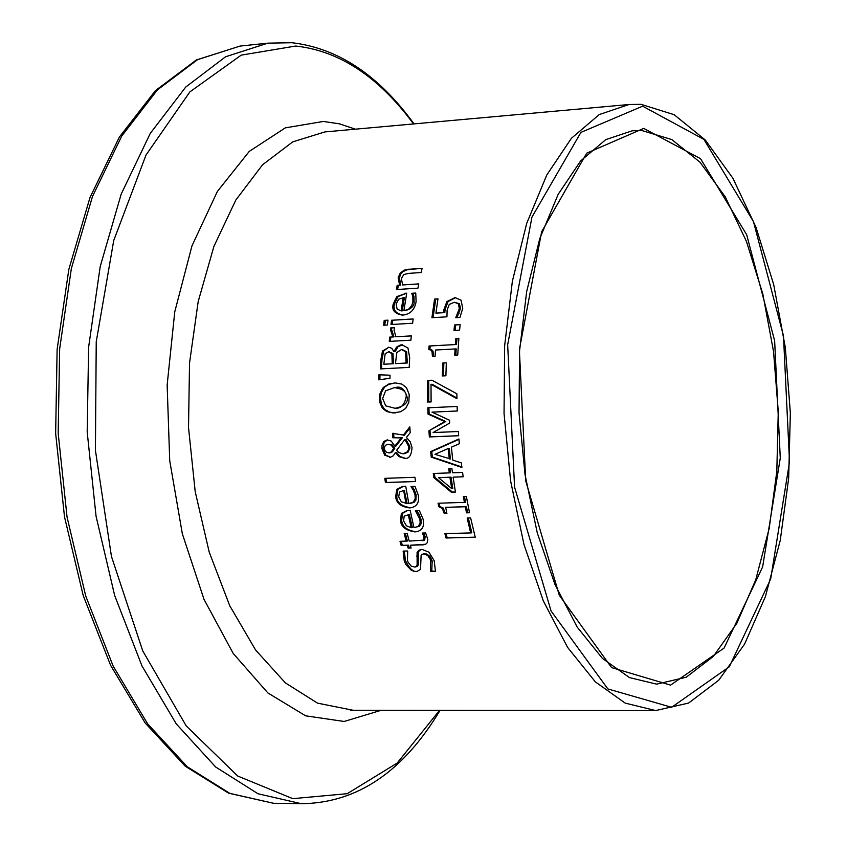 <?xml version="1.0" encoding="UTF-8"?>
<svg xmlns="http://www.w3.org/2000/svg" width="846" height="846" viewBox="0 0 846 846"><rect width="100%" height="100%" fill="white"/><g stroke="black" fill="none" stroke-linecap="round" stroke-linejoin="round"><path stroke-width="1.27" d="M435.902 313.136L443.674 312.66L443.917 309.583L446.889 301.578L455.106 297.612L461.07 300.203L462.73 308.409L459.917 317.451L455.761 317.705L459.346 308.536L458.257 303.725L454.302 302.255L449.247 304.465L447.111 310.133L446.942 316.827L431.915 317.726L434.569 299.072L437.985 298.86L435.902 313.136L444.827 312.639L445.081 309.562L448.052 301.567L455.613 297.623M433.078 317.652L435.743 299.061L437.974 298.924M456.914 317.631L460.499 308.515L459.42 303.703L454.302 302.255M434.569 299.072L435.743 299.061M443.674 312.66L444.827 312.639M458.257 303.725L459.42 303.703M457.823 313.591L458.976 313.57M455.804 317.366L456.946 317.345M410.997 507.748L410.532 507.769C401.427 506.183 396.848 502.461 396.795 496.591L397.937 489.263L403.436 486.344M396.806 489.369L402.759 486.387L405.752 486.26L408.808 503.613L413.313 502.164L415.185 498.58L415.058 495.09L413.218 489.961L410.987 486.545L414.974 486.408L418.241 494.931C419.5 502.439 416.941 506.733 410.564 507.801L409.39 507.886C400.856 506.786 396.277 503.053 395.653 496.687L396.806 489.369L397.937 489.263M411.019 486.788L412.118 486.503M413.218 489.961L414.339 489.866L412.139 486.693M409.644 503.55L414.032 502.376L415.925 499.975L416.19 494.984L414.339 489.866M406.027 503.698L403.648 490.469L399.545 492.055L398.688 496.835L401.311 501.784L407.159 503.592L404.293 490.416M403.648 490.469L404.769 490.373M414.984 527.566L418.516 526.149L420.155 522.595L419.87 519.201L415.407 510.709L419.394 510.593L423.042 519.053C424.671 526.339 422.376 530.579 416.158 531.774L414.773 531.87C405.773 530.431 401.025 526.72 400.518 520.724L401.342 513.459L406.947 510.55L410.162 510.402L413.99 527.629L419.405 526.254L421.012 523.928L421.16 519.804L418.939 513.998L416.56 510.677M416.592 531.711L415.936 531.743C407.19 530.495 402.432 526.783 401.681 520.607L402.495 513.342L407.656 510.487M409.379 514.474L404.198 516.134L403.563 520.882L406.408 525.789L411.209 527.703L408.237 514.58L409.379 514.474L412.372 527.587L411.209 527.703M417.787 514.114L418.939 513.998M415.46 510.952L416.602 510.847M401.342 513.459L402.495 513.342M385.416 482.569L384.793 478.339L414.921 477.281L415.555 481.522L385.416 482.569L386.548 482.474L385.913 478.297M415.545 481.469L386.548 482.474M415.365 566.936L417.416 566.312L418.305 564.811L418.368 552.121L419.521 550.471L421.847 549.371M417.522 571.399L417.29 571.41C413.43 572.266 409.485 568.692 405.456 560.687L404.325 551.074M425.115 553.76L422.207 554.267L421.107 555.399L420.525 569.358L417.025 571.484L414.085 571.357L411.124 570.098L405.805 564.451L404.24 560.835L403.14 551.095L407.698 550.989L407.444 560.464L408.174 562.336L411.114 566.037L414.699 567.042L416.274 566.386L417.131 564.758L417.089 552.47L418.802 550.249L421.974 549.371L428.964 552.195L434.188 560.676L435.468 571.399L430.646 571.505L431.777 571.029L432.179 560.919L430.075 556.552L426.754 553.993L423.36 553.929M435.479 571.272L431.777 571.029M430.54 571.187L430.529 559.819L427.695 555.41L423.909 553.897M430.646 571.505L431.883 571.346M383.206 387.563L388.885 383.968L395.304 382.921L401.861 384.105L406.492 387.648L409.221 394.617L408.819 402.432L405.678 408.375L400.697 411.716L393.073 412.943L386.738 411.547L382.35 408.195L379.664 402.146L379.791 394.194L382.529 388.367L388.843 384.38L395.008 382.931M383.428 409.369L384.539 409.305L381.43 404.473L380.446 397.726L381.345 392.576L384.317 387.51M395.526 412.869L389.784 412.224L384.539 409.305M385.586 390.852L382.635 398.487L385.744 405.858L394.786 408.216C400.581 408.84 404.346 405.223 406.069 397.366C407.074 391.962 403.161 388.726 394.342 387.648L385.586 390.852M394.987 408.206L395.886 408.153C404.547 406.122 408.311 402.516 407.169 397.313C404.748 389.075 400.845 385.839 395.452 387.595L394.373 387.648M423.37 540.552L424.724 540.012L425.157 536.48L423.56 533.012M406.196 541.165L404.198 533.519L407.201 533.435L409.2 541.091L423.55 540.139L423.983 536.607L422.365 533.043L425.654 532.948L427.78 539.357L427.336 542.603L425.686 544.242L410.342 545.236L411.124 548.028L408.121 548.102L407.338 545.31L401.152 545.469L400.01 541.324L407.381 541.038L405.393 533.488M411.093 547.922L409.316 547.965L408.523 545.184L402.336 545.332L401.216 541.292M423.931 544.792L410.342 545.236M423.55 540.139L424.724 540.012M422.429 533.276L423.592 533.149M401.152 545.469L402.336 545.332M407.338 545.31L408.523 545.184M408.121 548.102L409.316 547.965M378.754 379.843L378.892 374.789L390.048 375.201L389.964 378.278L378.754 379.843M379.875 379.685L380.002 374.831M389.297 452.864L392.481 451.849L394.796 448.221L392.153 444.933L388.695 444.256M404.198 453.71L407.973 452.24L409.834 448.317L409.834 446.381L405.921 439.455L404.822 439.529L396.605 450.326L398.847 452.589L403.087 453.794L407.37 451.796L408.491 449.66L408.734 446.466L404.822 439.529M403.204 435.288L409.824 426.86L410.194 432.676L406.376 437.488L410.268 441.834L412.013 447.566C411.473 455.233 409.115 458.839 404.927 458.405L398.995 456.639L395.442 452.536L393.284 455.793L390.545 457.2L384.655 455.169L381.927 448.655L382.032 445.218L383.82 441.453L387.151 439.899L391.18 441.052L394.87 446.117L401.226 437.868L392.84 437.773L392.523 433.342L404.303 435.214L409.898 428.087M394.87 446.117L395.981 446.032L402.336 437.794L393.95 437.699L393.633 433.3M390.344 457.231L385.765 455.085L383.037 448.581L384.095 442.5L387.574 439.899M405.435 458.352L400.105 456.554L396.541 452.451L395.442 452.536M393.686 448.295L391.042 445.007L387.722 444.319L385.448 445.303L384.37 447.64L384.771 450.4L386.59 452.388L389.097 452.885L391.37 451.923L393.686 448.295L394.796 448.221M391.37 451.923L392.481 451.849M391.042 445.007L392.153 444.933M384.655 455.169L385.765 455.085M401.226 437.868L402.336 437.794M392.84 437.773L393.95 437.699M395.928 336.761L411.304 335.883L410.913 340.177L389.266 341.403L389.657 337.12L392.872 336.93L390.418 329.654L390.725 327.92L394.5 327.698L394.056 330.236L395.928 336.761L411.293 335.915M390.725 327.92L394.49 327.74M392.872 336.93L394.014 336.898L391.571 329.623L391.878 327.888M389.657 337.12L394.014 336.898M390.408 341.34L390.799 337.089M393.908 351.587L396.637 347.04L400.37 345.009L401.956 344.819L407.962 347.992L409.675 357.647L409.21 367.397L380.372 368.909L380.806 359.941L382.529 350.984L388.938 347.188L391.804 348.372L393.908 351.587L395.177 351.545L398.032 346.754L402.485 344.819M381.493 368.845L381.927 359.899L383.661 350.942L388.79 347.177M395.452 363.621L406.122 363.05L405.551 351.746L401.501 349.525L396.827 352.528L395.452 363.621L407.243 363.008L406.672 351.703L401.829 349.514M383.83 364.235L392.248 363.791L391.867 353.533L388.483 351.83L385.163 353.734L383.83 364.235L393.369 363.748L392.999 353.501L388.631 351.83M392.248 363.791L393.369 363.748M405.551 351.746L406.672 351.703M406.122 363.05L407.243 363.008M382.529 350.984L383.661 350.942M394.046 351.587L395.177 351.545M387.976 320.158L387.383 325.012L383.619 325.234L384.211 320.391L387.976 320.158M384.211 320.391L387.976 320.211M384.782 325.171L385.385 320.359M392.163 324.462L392.681 320.222L413.144 319.005M391.529 320.253L413.155 318.953L412.637 323.246L391 324.526L391.529 320.253L392.681 320.222M446.022 538.003L444.89 533.604L470.662 532.927L467.161 518.038L470.63 517.932L475.251 537.252L446.022 538.003L447.185 537.876L446.075 533.572M475.23 537.157L447.185 537.876M470.662 532.927L471.814 532.8L468.314 518.006M403.891 310.715L408.417 309.382L411.759 305.618L412.911 301.842L412.816 296.692L411.769 293.287L415.746 293.033L416.105 301.588C414.73 309.689 410.363 314.183 403.024 315.072L402.273 315.093C394.574 313.665 391.561 309.985 393.231 304.052L396.848 296.565L406.715 293.15L403.891 310.715L405.054 310.694C411.452 308.822 414.466 305.861 414.096 301.832L414.001 296.682L412.911 293.53L415.756 293.097M402.939 315.072C395.727 313.591 392.893 309.911 394.416 304.031L398.043 296.555L406.704 293.224M401.11 310.884L402.284 310.863L404.399 297.475L398.635 299.22L396.171 304.105L397.102 309.065L401.11 310.884L403.214 297.496M412.816 296.692L414.001 296.682M411.727 293.541L412.911 293.53M411.769 293.287L412.964 293.276M396.848 296.565L398.043 296.555M453.086 477.155L455.444 492.044L451.309 492.182L433.861 477.63L433.279 473.474L449.311 472.903L448.771 468.874L451.933 468.758L452.473 472.798L462.572 472.438L463.185 476.795L453.086 477.155L463.174 476.742M451.69 488.607L449.924 477.26L451.034 477.165L438.503 477.662L451.69 488.607L452.8 488.502L451.034 477.165M449.311 472.903L450.421 472.819L449.882 468.843M433.861 477.63L434.971 477.535L434.389 473.443M451.309 492.182L452.42 492.086L434.971 477.535M455.434 491.981L452.42 492.086M449.924 477.26L438.503 477.662M397.578 289.469L398.403 285.282L400.793 285.134L399.397 277.668L400.888 273.945L402.982 271.577L408.428 269.314L422.101 268.362M402.622 284.943L418.77 283.886L417.945 288.158L396.362 289.554L397.186 285.292L399.576 285.134L398.17 277.668L400.169 273.205L404.208 270.096L422.122 268.277L421.149 272.539L408.83 273.364L403.838 274.506L401.374 278.567L402.622 284.943L418.759 283.96M397.186 285.292L398.403 285.282M399.576 285.134L400.793 285.134M431.249 457.136L430.667 451.595L458.923 438.968L459.325 443.748L451.394 447.164L452.758 460.129L461.345 462.899L461.905 467.457L431.249 457.136L432.348 457.052L431.767 451.51L458.955 439.37M461.853 466.981L432.348 457.052M430.667 451.595L431.767 451.51M449.289 459.018L448.179 448.539L449.279 448.454L450.389 458.934L434.939 454.323L448.179 448.539M464.443 502.429L463.344 496.454L466.347 496.359L469.519 512.75L466.527 512.845L465.279 506.754L445.652 507.346L446.9 513.416L444.235 513.501L442.331 508.446L438.757 506.712L438.08 503.243L465.564 502.323L464.465 496.422M446.889 513.342L445.366 513.385L443.167 507.981L439.888 506.606L439.222 503.211M469.509 512.676L467.658 512.729L466.41 506.648L445.652 507.346M444.235 513.501L445.366 513.385M438.757 506.712L439.888 506.606M465.279 506.754L466.41 506.648M466.527 512.845L467.658 512.729M432.01 412.139L449.564 420.272L449.702 423.042L433.099 432.57L458.352 431.513L458.669 435.743L429.366 436.948L428.922 430.783L444.7 421.594L428.034 414.085L427.822 407.804L457.115 406.45L457.263 410.997L432.01 412.139L457.263 410.987M428.034 414.085L429.134 414.022L428.911 407.751M444.7 421.594L445.789 421.52L429.134 414.022M428.922 430.783L445.789 421.52M429.366 436.948L430.466 436.874L430.022 430.709M458.659 435.711L430.466 436.874M428.732 380.404L432.01 380.245L456.872 393.813L456.935 398.688L431.005 384.327L431.111 401.924L428.774 402.03L428.732 380.404L427.621 380.457L431.999 380.235M456.925 398.032L432.105 384.274L431.005 384.327M431.111 401.924L428.774 402.03M427.674 402.083L427.621 380.457M446.318 362.828L445.905 375.772L442.352 375.952L442.754 363.019L446.318 362.828L442.754 363.019M443.452 375.899L443.864 362.976M433.543 356.303L433.036 351.291L431.851 349.969L429.916 349.504L430.17 345.961L456.512 344.502L456.977 338.432L458.86 338.326M455.835 355.109L456.206 348.912L455.095 348.954L435.468 350.022L435.098 356.219L432.422 356.367L432.01 351.555L430.73 350.001L428.795 349.535L429.916 349.504M428.795 349.535L429.038 346.003L430.17 345.961M429.038 346.003L456.512 344.502M455.391 344.544L455.857 338.463L456.977 338.432M455.857 338.463L458.86 338.294L457.728 355.003L454.725 355.161L455.095 348.954M460.15 324.653L459.59 330.141L453.974 330.469L454.535 324.98L460.15 324.653M454.535 324.98L460.139 324.695M455.106 330.395L455.666 324.949M443.917 309.583L445.081 309.562M446.889 301.578L448.052 301.567M454.492 297.633L455.571 297.623M459.346 308.536L460.499 308.515M409.39 507.886L410.532 507.769M395.653 496.687L396.795 496.591M415.058 495.09L416.19 494.984M419.87 519.201L421.012 519.084M400.518 520.724L401.681 520.607M414.773 531.87L415.936 531.743M404.24 560.835L405.456 560.687M417.215 562.749L418.432 562.601M416.634 556.034L417.839 555.896M416.052 571.558L417.29 571.41M430.974 561.067L432.179 560.919M379.325 398.667L380.436 398.614M394.67 412.922L395.272 412.89M423.983 536.607L425.157 536.48M422.313 544.94L423.497 544.813M387.891 444.309L389.001 444.235M408.734 446.466L409.834 446.381M381.927 448.655L383.037 448.581M389.488 457.305L390.08 457.263M398.995 456.639L400.105 456.554M404.525 458.426L405.234 458.373M390.418 329.654L391.571 329.623M392.512 358.683L393.633 358.641M391.867 353.533L392.999 353.501M406.302 359.391L407.423 359.349M380.806 359.941L381.927 359.899M412.911 301.842L414.096 301.832M404.737 293.276L405.932 293.266M393.231 304.052L394.416 304.031M398.17 277.668L399.397 277.668M408.11 269.229L409.348 269.229M655.661 710.566L350.371 710.249L352.983 710.249L317.493 703.132L285.377 682.881L255.608 650.014L229.752 605.768L209.216 552.121L195.204 491.663L188.521 427.505L189.536 363.008L198.186 301.578L213.922 246.366L235.801 200.068L262.567 164.769L292.79 141.842L324.917 131.923L628.98 104.523L599.296 114.559L571.41 138.279L546.77 175.037L526.698 223.418L512.369 281.263L504.65 345.718L504.047 413.472L510.603 480.909L523.96 544.464L543.312 600.861L567.56 647.349L595.341 681.855L625.205 703.111L655.661 710.566L688.591 703.068L718.688 680.279L744.617 644.06L765.397 596.62L780.245 540.457L788.662 478.307L790.354 413.028L785.31 347.505L773.72 284.658L756.017 227.331L732.9 178.252L705.236 139.96L674.167 114.696L641.035 104.333L628.98 104.523L640.739 104.333M643.7 128.402L586.701 153.179L541.652 231.751L519.359 349.641L525.726 480.877L559.259 595.193L611.573 667.589L670.561 685.133L724.081 648.078L762.637 566.905L780.276 458.088L774.64 340.779L746.669 234.702L700.52 158.667L643.7 128.402M642.008 130.57L671.798 139.569L700.002 162.21L725.276 196.885L746.5 241.565L762.806 293.932L773.53 351.45L778.267 411.484L776.818 471.349L769.215 528.348L755.721 579.848L736.834 623.322L713.305 656.454L686.169 677.244L656.676 684.139L629.477 677.593L602.511 658.495L577.194 627.108L555.018 584.607L537.284 532.938L525.038 474.659L519.032 412.816L519.581 350.688L526.656 291.595L539.78 238.604L558.149 194.369L580.61 160.941L605.799 139.611L632.311 130.77L642.008 130.57M642.632 106.184L703.893 139.389L753.469 221.61L783.47 335.809L789.53 461.937L770.653 579.066L729.284 666.785L671.629 707.298L607.851 688.94L551.053 610.96L514.58 487.148L507.663 344.787L531.965 217.073L580.927 132.388L642.632 106.184M277.953 803.33L273.385 803.256L229.816 793.368L187.199 766.709L147.606 723.785L113.153 666.088L85.753 596.07L67.056 517.086L58.184 433.215L59.654 348.89L71.339 268.605L92.478 196.494L121.739 136.058L157.409 89.898L197.52 59.675L240.042 46.075L243.965 45.663M301.335 803.7L273.385 803.256L228.621 793.178L185.211 766.18L145.226 723.055L110.625 665.368L83.204 595.542L64.508 516.864L55.646 433.342L57.126 349.377L68.833 269.377L90.025 197.446L119.434 136.999L155.463 90.596L196.346 59.971L240.042 46.075L267.844 43.157L225.575 56.767L185.708 87.085L150.26 133.414L121.19 194.115L100.209 266.543L88.619 347.198L87.191 431.925L96.053 516.197L114.686 595.563L141.959 665.908L176.254 723.88L215.645 766.994L258.03 793.77L301.335 803.7C356.811 803.129 403.056 772.017 440.068 710.344M439.571 710.344L397.144 763.092L347.198 793.696L292.79 798.656L237.684 776.015L186.183 725.868L142.741 650.891L111.45 556.457L95.418 450.326L96.233 341.816L113.734 240.507L146.03 155.008L189.885 91.897L241.226 55.127L295.74 46.033C339.51 50.866 378.765 76.838 413.525 123.939M355.373 129.174L339.458 123.844L323.341 121.454L285.324 127.862L249.242 151.413L217.401 191.408L191.957 245.9L174.762 311.814L167.148 385.004L169.718 460.668L182.324 533.731L204.023 599.38L233.221 653.472L267.854 692.927L305.607 715.822L344.132 721.469L381.197 710.28M403.489 490.49L404.441 490.405M415.936 566.894L414.699 567.042M394.786 408.216L395.886 408.153M394.342 387.648L395.452 387.595M423.212 540.573L422.112 540.689M389.097 452.885L390.207 452.8M387.722 444.319L388.822 444.245M403.394 453.784L404.504 453.699M388.483 351.83L389.615 351.799M401.691 349.525L402.823 349.483M267.844 43.157L291.859 42.723C337.924 48.085 378.648 75.135 414.022 123.897"/></g></svg>
